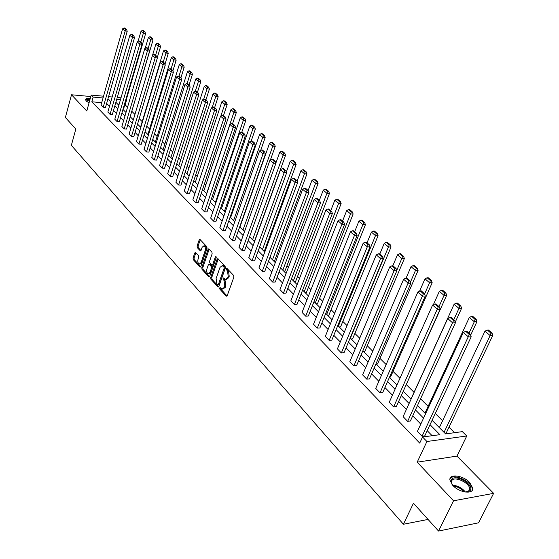 <?xml version="1.0" encoding="UTF-8"?>
<svg xmlns="http://www.w3.org/2000/svg" width="559" height="559" viewBox="0 0 559 559"><rect width="100%" height="100%" fill="white"/><g stroke="black" fill="none" stroke-linecap="round" stroke-linejoin="round"><path stroke-width="0.84" d="M219.666 287.927L219.827 289.108L226.199 296.165L227.171 295.809L233.858 277.145L233.613 275.44L226.947 268.369L226.451 268.76L226.619 269.941L227.45 270.836L228.212 276.251L227.653 277.809L225.41 279.577L223.537 277.998L223.048 278.382L223.209 279.563L224.033 280.464L224.788 285.866L224.236 287.41L222.028 289.157L220.148 287.55L219.666 287.927M220.644 288.018L220.84 289.08L227.087 295.997M227.45 268.823L228.47 270.822L227.45 270.836M224.033 278.459L225.053 280.443L224.033 280.464M89.035 102.898L86.219 100.997L85.52 99.67C85.674 98.489 87.267 98.035 90.313 98.307M469.7 482.515L472.767 488.161C473.641 494.638 459.365 492.738 452.839 485.45L449.883 479.915C449.108 473.459 463.131 475.346 469.7 482.515M493.625 493.352L478.546 522.819L438.542 531.05L453.531 500.794L493.625 493.352L456.962 456.102L466.758 435.978L426.915 441.505L422.562 437.012L439.905 434.671L430.032 424.686M90.81 96.532L71.517 94.778L86.778 111.003L91.215 95.079L103.534 96.204M438.542 531.05L413.45 503.24L403.416 524.258L71.349 145.34L75.835 129.059L65.375 117.467L71.517 94.778M195.657 252.57L194.763 252.968L193.044 258.027L193.26 259.649L200.122 267.146L200.786 266.601L207.054 248.336L206.823 246.694L199.863 239.322L199.193 239.888L197.096 246.065L197.313 247.686L200.401 250.935L201.072 250.383L202.12 247.309L203.93 245.813C205.286 246.631 205.698 248.231 205.174 250.607L201.051 262.625L199.283 264.086C197.928 263.268 197.509 261.668 198.033 259.292L198.711 257.308L198.494 255.68L195.657 252.57M456.962 456.102L417.196 462.174L453.531 500.794M417.196 462.174L426.915 441.505M101.71 102.66L91.837 101.794L419.711 443.119L422.562 437.012M91.837 101.794L93.15 97.084L91.215 95.079M210.708 277.585L210.939 279.248L218.129 287.095L218.814 286.557L225.361 268.02L225.123 266.336L217.828 258.607L217.13 259.173L210.708 277.585L211.714 277.571L211.945 279.227L218.73 286.739M208.766 276.831L202.002 269.333L201.778 267.698L208.06 249.419L208.745 248.853L211.917 252.158L212.147 253.814L209.562 261.284L209.786 262.933L211.987 265.225L212.672 264.666L215.383 256.867L215.872 256.476L216.207 257.755L209.695 276.46L208.766 276.831L209.499 276.824M403.416 524.258L428.061 519.43M130.387 115.979L153.005 40.059L150.72 39.766L148.107 48.619M243.822 230.986L244.751 230.993M263.275 250.544L264.554 250.544L296.137 164.472L293.643 164.325L262.409 249.67M283.665 271.052L284.957 271.031L318.078 183.541L315.549 183.422L282.798 270.179M305.067 292.574L306.381 292.539L341.144 203.588L338.593 203.504L304.215 291.714M327.567 315.206L328.888 315.143L365.432 224.704L362.861 224.655L326.715 314.347M351.248 339.013L352.582 338.936L391.041 246.959L388.449 246.952L350.402 338.16M376.193 364.105L377.542 364L418.083 270.465L415.463 270.5L410.467 282.05M403.584 390.475L446.676 295.32L444.035 295.404L439.004 306.611M454.579 432.694L449.01 427.146M442.602 420.759L435.279 413.471M428.124 406.344L420.55 398.805M414.051 392.334L406.442 384.753M399.951 378.289L393.026 371.4M386.157 364.559L379.966 358.396M372.755 351.213L367.256 345.741M359.716 338.23L354.881 333.423M347.034 325.604L342.828 321.418M334.687 313.306L331.082 309.721M322.669 301.343L319.629 298.317M310.958 289.681L308.463 287.2M299.554 278.326L297.577 276.356M288.437 267.258L286.949 265.777M277.599 256.462L276.579 255.449M267.027 245.939L266.454 245.366M232.677 211.735L232.167 211.232M223.516 202.617L222.727 201.834M214.565 193.707L213.503 192.645M205.81 184.987L204.496 183.673M197.25 176.462L195.685 174.904M188.872 168.119L187.076 166.33M180.676 159.958L178.656 157.945M172.654 151.971L170.418 149.742M164.793 144.145L162.355 141.713M157.107 136.487L154.466 133.86M149.567 128.982L146.744 126.173M142.189 121.631L139.184 118.648M134.943 114.42L131.91 111.402M127.592 107.097L124.832 104.687M119.151 104.191L117.607 104.051M444.859 433.155L446.229 432.973L492.786 335.4L490.124 335.568L444.056 432.345M389.511 377.129L390.531 377.039L432.177 282.714L429.55 282.777L424.595 294.02M363.553 351.394L364.894 351.297L404.374 258.551L401.767 258.565L396.743 270.409M339.257 326.952L340.585 326.882L378.066 235.681L375.48 235.653L338.405 326.1M316.177 303.747L317.491 303.698L353.127 214.006L350.57 213.943L315.325 302.887M294.237 281.68L295.536 281.652L329.461 193.435L326.924 193.337L293.377 280.814M273.344 260.676L274.63 260.662L306.968 173.884L304.459 173.758L272.485 259.802M253.437 240.649L254.708 240.656L285.565 155.283L283.085 155.123L252.57 239.776M234.431 221.539L234.836 221.546M123.099 108.949L123.574 108.991L145.606 33.624L143.328 33.323L140.77 42.114M432.079 420.305L445.6 433.903L462.37 431.639L466.758 435.978M126.257 99.816L126.551 100.103L126.187 100.068M125.202 104.722L126.551 100.103M115.881 102.318L118.836 105.288M122.952 109.431L126.006 112.499M130.177 116.698L133.322 119.857M137.549 124.112L140.798 127.375M145.074 131.679L148.428 135.047M152.761 139.408L156.22 142.887M160.615 147.303L164.185 150.902M168.636 155.374L172.326 159.084M176.84 163.619L180.648 167.455M185.225 172.053L189.159 176.008M193.791 180.669L197.858 184.756M202.561 189.487L206.76 193.707M211.526 198.508L215.865 202.868M220.7 207.731L225.193 212.245M230.098 217.178L234.731 221.846M239.713 226.849L244.507 231.671M249.559 236.75L254.52 241.74M259.649 246.896L264.777 252.06M269.99 257.294L275.294 262.632M280.583 267.95L286.075 273.477M291.449 278.878L297.136 284.594M302.594 290.086L308.477 296.004M314.025 301.587L320.125 307.716M325.764 313.382L332.074 319.734M337.811 325.506L344.351 332.081M350.186 337.943L356.963 344.763M362.896 350.731L369.925 357.802M375.969 363.874L383.257 371.204M389.399 377.381L396.96 384.99M403.221 391.279L411.068 399.175M417.44 405.582L425.588 413.772M120.499 99.558L116.775 99.216M108.572 96.665L112.163 96.993M117.278 97.462L121.003 97.804M103.038 97.979L93.15 97.084M423.561 418.139L415.449 409.929M409.097 403.5L401.285 395.59M395.052 389.281L387.52 381.657M381.392 375.459L374.132 368.108M368.115 362.022L361.114 354.937M355.203 348.949L348.446 342.115M342.632 336.232L336.12 329.635M330.404 323.857L324.115 317.491M318.49 311.796L312.418 305.654M306.891 300.057L301.022 294.125M295.585 288.619L289.918 282.882M284.566 277.46L279.088 271.926M273.819 266.587L268.53 261.235M263.338 255.98L258.223 250.809M253.115 245.632L248.168 240.629M243.13 235.535L238.351 230.699M233.389 225.675L228.771 220.994M223.879 216.047L219.407 211.519M214.586 206.641L210.254 202.26M205.502 197.453L201.317 193.211M196.628 188.474L192.576 184.372M187.957 179.691L184.03 175.722M179.474 171.11L175.673 167.267M171.18 162.711L167.497 158.987M163.06 154.501L159.497 150.895M155.123 146.458L151.671 142.971M147.345 138.59L144.005 135.208M139.736 130.89L136.501 127.613M132.287 123.35L129.15 120.178M124.985 115.965L121.946 112.89M117.837 108.725L114.888 105.749M110.829 101.64L107.978 98.747M432.149 435.72L427.223 430.689M420.787 424.12L412.717 415.882M406.4 409.433L398.63 401.495M392.425 395.164L384.934 387.513M378.841 381.294L371.616 373.922M365.628 367.815L358.668 360.702M352.785 354.692L346.063 347.838M340.277 341.933L333.793 335.309M328.105 329.503L321.844 323.116M316.254 317.407L310.21 311.237M304.711 305.619L298.869 299.659M293.454 294.132L287.815 288.374M282.491 282.938L277.04 277.376M271.793 272.016L266.524 266.643M261.36 261.367L256.274 256.169M251.18 250.977L246.26 245.953M241.243 240.831L236.485 235.975M231.545 230.93L226.947 226.234M222.077 221.259L217.619 216.717M212.825 211.819L208.514 207.417M203.783 202.589L199.612 198.333M194.944 193.568L190.912 189.445M186.308 184.749L182.402 180.76M177.86 176.127L174.08 172.263M169.601 167.693L165.932 163.948M161.516 159.441L157.966 155.814M153.606 151.363L150.168 147.856M145.864 143.46L142.531 140.064M138.283 135.718L135.054 132.427M130.862 128.144L127.732 124.957M123.588 120.723L120.562 117.635M116.468 113.449L113.533 110.458M109.487 106.329L106.643 103.422M127.228 31.206L105.497 107.454L103.205 107.258L101.039 105.022L122.603 28.844L124.909 30.899L127.228 31.206L126.558 29.508L124.943 28.076L124.014 27.95L125.628 29.382L126.558 29.508M134.53 37.684L112.359 114.511L110.06 114.329L107.852 112.045L129.842 35.294L132.19 37.383L134.53 37.684L133.853 35.972L132.203 34.511L131.267 34.392L132.916 35.853L133.853 35.972M141.979 44.308L119.367 121.715L117.055 121.541L114.798 119.214L137.228 41.869L139.624 44.007L141.979 44.308L141.294 42.575L139.61 41.086L138.674 40.968L140.351 42.456L141.294 42.575M149.581 51.065L126.516 129.073L124.189 128.898L121.883 126.523L144.767 48.591L147.22 50.778L149.581 51.065L148.897 49.318L147.178 47.794L146.234 47.676L147.953 49.206L148.897 49.318M157.352 57.968L133.818 136.578L131.47 136.417L129.122 133.992L152.467 55.453L154.969 57.682L157.352 57.968L156.66 56.207L154.906 54.649L153.956 54.537L155.709 56.096L156.66 56.207M165.289 65.019L141.266 144.243L138.912 144.089L136.508 141.609L160.335 62.461L162.893 64.746L165.289 65.019L164.598 63.244L162.802 61.651L161.844 61.539L163.64 63.132L164.598 63.244M173.402 72.223L148.876 152.069L146.507 151.922L144.054 149.393L168.378 69.63L170.991 71.957L173.402 72.223L172.703 70.434L170.865 68.806L169.908 68.701L171.739 70.322L172.703 70.434M181.689 79.588L156.646 160.063L154.263 159.93L151.755 157.345L176.595 76.946L179.264 79.329L181.689 79.588L180.99 77.778L179.111 76.115L178.146 76.01L180.019 77.68L180.99 77.778M190.165 87.12L164.584 168.224L162.187 168.105L159.629 165.464L184.994 84.437L187.726 86.869L190.165 87.12L189.459 85.296L187.544 83.591L186.566 83.494L188.481 85.192L189.459 85.296M198.829 94.82L172.703 176.567L170.285 176.462L167.672 173.758L193.589 92.088L196.384 94.576L198.829 94.82L198.124 92.976L196.16 91.236L195.182 91.138L197.138 92.878L198.124 92.976M207.696 102.695L180.997 185.099L178.566 185.001L175.889 182.241L202.372 99.914L205.23 102.465L207.696 102.695L206.984 100.837L204.978 99.055L203.993 98.964L205.998 100.739L206.984 100.837M216.766 110.752L189.473 193.819L187.027 193.735L184.295 190.912L211.358 107.922L214.286 110.528L216.766 110.752L216.047 108.872L213.999 107.055L213.007 106.965L215.054 108.788L216.047 108.872M226.046 118.997L198.145 202.735L195.685 202.665L192.89 199.78L220.56 116.118L223.551 118.787L226.046 118.997L225.326 117.104L223.223 115.238L222.23 115.154L224.327 117.02L225.326 117.104M235.549 127.438L207.012 211.861L204.538 211.798L201.68 208.849L229.973 124.51L233.04 127.242L235.549 127.438L234.822 125.523L232.67 123.623L231.671 123.539L233.823 125.447L234.822 125.523M245.282 136.082L216.088 221.189L213.601 221.147L210.673 218.129L239.615 133.098L242.753 135.893L245.282 136.082L244.549 134.153L242.347 132.197L241.334 132.12L243.535 134.076L244.549 134.153M255.246 144.935L225.375 230.741L222.873 230.713L219.876 227.618L249.489 141.895L252.703 144.76L255.246 144.935L254.506 142.985L252.256 140.987L251.243 140.91L253.493 142.915L254.506 142.985M265.455 154.005L234.878 240.524L232.369 240.503L229.302 237.337L259.607 150.909L262.898 153.844L265.455 154.005L264.714 152.034L262.402 149.987L261.381 149.917L263.694 151.971L264.714 152.034M275.915 163.305L244.618 250.537L242.089 250.53L238.945 247.295L269.969 160.147L273.351 163.151L275.915 163.305L275.175 161.313L272.806 159.21L271.779 159.147L274.148 161.251L275.175 161.313M286.641 172.829L254.59 260.787L252.046 260.801L248.825 257.482L280.597 169.615L284.063 172.696L286.641 172.829L285.894 170.823L283.469 168.664L282.435 168.608L284.859 170.768L285.894 170.823M297.64 182.604L264.805 271.297L262.248 271.332L258.95 267.929L291.498 179.32L295.047 182.486L297.64 182.604L296.892 180.571L294.397 178.363L293.363 178.314L295.851 180.522L296.892 180.571M308.924 192.631L275.273 282.064L272.701 282.12L269.326 278.634L302.671 189.277L306.318 192.527L308.924 192.631L308.17 190.577L305.612 188.313L304.571 188.264L307.129 190.535L308.17 190.577M320.503 202.917L286.005 293.105L283.427 293.175L279.961 289.604L314.144 199.5L317.882 202.826L320.503 202.917L319.741 200.842L317.121 198.515L316.073 198.48L318.693 200.807L319.741 200.842M332.388 213.475L297.018 304.424L294.418 304.515L290.862 300.854L325.911 209.988L329.754 213.405L332.388 213.475L331.627 211.379L328.93 208.989L327.881 208.961L330.572 211.351L331.627 211.379M344.589 224.313L308.309 316.038L305.696 316.156L302.049 312.39L337.999 220.756L341.94 224.264L344.589 224.313L343.827 222.196L341.06 219.743L339.998 219.722L342.765 222.175L343.827 222.196M357.124 235.451L319.895 327.958L317.274 328.098L313.529 324.234L350.416 231.817L354.462 235.423L357.124 235.451L356.356 233.313L353.512 230.79L352.45 230.776L355.293 233.299L356.356 233.313M370.009 246.896L331.794 340.193L329.153 340.354L325.31 336.392L363.168 243.179L367.333 246.889L370.009 246.896L369.233 244.737L366.313 242.145L365.244 242.138L368.164 244.73L369.233 244.737M383.25 258.663L344.009 352.757L341.353 352.939L337.412 348.872L376.284 254.862L380.56 258.677L383.25 258.663L382.475 256.476L379.47 253.814L378.394 253.814L381.399 256.476L382.475 256.476M396.862 270.759L356.558 365.663L353.889 365.872L349.836 361.694L389.763 266.874L394.165 270.801L396.862 270.759L396.086 268.551L392.998 265.811L391.922 265.818L395.003 268.565L396.086 268.551M410.872 283.203L369.45 378.925L366.774 379.163L362.602 374.865L403.633 279.234L408.161 283.266L410.872 283.203L410.089 280.967L406.917 278.151L405.834 278.172L409.006 280.995L410.089 280.967M425.294 296.018L382.712 392.558L380.015 392.83L375.732 388.407L417.908 291.952L422.569 296.102L425.294 296.018L424.505 293.754L421.234 290.855L420.151 290.883L423.415 293.789L424.505 293.754M440.136 309.204L396.345 406.582L393.641 406.882L389.232 402.333L432.603 305.039L437.404 309.323L440.136 309.204L439.346 306.919L435.978 303.928L434.888 303.97L438.256 306.961L439.346 306.919M455.424 322.788L410.369 421.004L407.651 421.339L403.116 416.658L447.738 318.525L452.685 322.934L455.424 322.788L454.635 320.475L451.169 317.4L450.072 317.456L453.538 320.531L454.635 320.475M471.188 336.791L424.805 435.852L422.08 436.216L417.405 431.401L463.334 332.423L468.435 336.965L471.188 336.791L470.392 334.45L466.814 331.277L465.717 331.347L469.294 334.52L470.392 334.45M222.789 289.136L225.256 287.389L224.236 287.41M225.053 280.443L225.808 285.845L225.256 287.389M226.164 279.57L228.673 277.788L227.653 277.809M228.47 270.822L229.225 276.237L228.673 277.788M218.241 258.943L211.714 277.571M217.71 284.769L218.38 284.51L224.117 268.25L223.949 267.076L222.251 265.602L220.008 267.384L216.116 278.473L216.857 283.818L217.71 284.769M218.059 284.887L219.394 284.489L218.38 284.51M222.531 265.595L224.096 266.126L224.97 267.062L225.13 268.243L219.394 284.489M209.611 276.649L203.001 269.319L202.002 269.333M209.164 249.202L202.777 267.684L203.001 269.319M212.21 265.218L213.685 264.659L216.277 257.21M206.893 268.991C206.362 271.394 206.788 273.016 208.186 273.854L209.988 272.394L211.463 268.138L211.239 266.482L209.038 264.197L208.36 264.749L206.893 268.991M208.773 273.847L210.995 272.38L209.988 272.394M209.835 264.19L212.245 266.475L212.476 268.131L210.995 272.38M199.843 264.079L202.058 262.618L201.051 262.625M204.384 245.813L204.936 245.813C206.292 246.631 206.704 248.231 206.173 250.607L202.058 262.618M200.283 239.671L198.096 246.065L198.312 247.686L200.981 250.586M195.839 252.773L194.043 258.027L194.259 259.642L200.709 266.783M439.353 427.621L485.002 331.103L487.364 330.041L490.949 333.164L492.018 333.094L488.426 329.978L487.364 330.041M490.949 333.164L490.124 335.568L485.002 331.103M492.018 333.094L492.786 335.4M422.08 436.216L469.294 334.52M465.717 331.347L463.334 332.423M470.636 335.169L476.96 321.642L474.305 321.781L468.98 333.199M424.966 413.15L469.336 317.449L471.649 316.394L475.129 319.42L476.191 319.364L472.711 316.338L471.649 316.394M475.129 319.42L474.305 321.781L469.336 317.449M476.191 319.364L476.96 321.642M455.222 322.187L461.594 308.288L458.953 308.4L453.775 319.713M410.977 399.084L454.125 304.194L456.389 303.139L459.777 306.08L460.833 306.039L457.451 303.097L456.389 303.139M459.777 306.08L458.953 308.4L454.125 304.194M460.833 306.039L461.594 308.288M407.651 421.339L453.538 320.531M450.072 317.456L447.738 318.525M393.641 406.882L438.256 306.961M434.888 303.97L432.603 305.039M452.776 485.387L451.057 482.151L451.427 479.559C454.844 473.522 474.423 484.646 470.315 490.341L469.853 490.907L465.2 492.025M466.597 492.053L468.882 491.068L469.707 488.88C469.812 482.906 454.425 475.765 451.826 480.558L451.392 482.277L451.951 484.227M471.985 490.62L472.208 489.09C472.32 481.69 453.279 472.851 450.037 478.763M86.589 101.347L87.574 99.565L89.999 99.432M89.817 100.082L87.847 100.229L86.757 101.486M90.104 99.055L86.771 99.16L85.541 99.858M433.393 304.676L439.346 291.316L441.568 290.268L444.859 293.126L445.914 293.091L442.623 290.24L441.568 290.268M444.859 293.126L444.035 295.404L439.346 291.316M445.914 293.091L446.676 295.32M380.015 392.83L423.415 293.789M420.151 290.883L417.908 291.952M419.585 291.155L424.994 278.801L427.174 277.76L430.367 280.534L431.415 280.513L428.222 277.739L427.174 277.76M430.367 280.534L429.55 282.777L424.994 278.801M431.415 280.513L432.177 282.714M366.774 379.163L409.006 280.995M405.834 278.172L403.633 279.234M406.079 278.165L411.033 266.636L413.171 265.602L416.28 268.299L417.328 268.285L414.219 265.588L413.171 265.602M416.28 268.299L415.463 270.5L411.033 266.636M417.328 268.285L418.083 270.465M353.889 365.872L395.003 268.565M391.922 265.818L389.763 266.874M392.816 265.811L397.456 254.806L399.559 253.779L402.578 256.399L403.619 256.399L400.6 253.772L399.559 253.779M402.578 256.399L401.767 258.565L397.456 254.806M403.619 256.399L404.374 258.551M341.353 352.939L381.399 256.476M378.394 253.814L376.284 254.862M379.778 254.086L384.25 243.298L386.311 242.271L389.253 244.828L390.294 244.828L387.352 242.278L386.311 242.271M389.253 244.828L388.449 246.952L384.25 243.298M390.294 244.828L391.041 246.959M329.153 340.354L368.164 244.73M365.244 242.138L363.168 243.179M367.039 242.788L371.4 232.097L373.426 231.077L376.284 233.557L377.318 233.571L374.453 231.091L373.426 231.077M376.284 233.557L375.48 235.653L371.4 232.097M377.318 233.571L378.066 235.681M317.274 328.098L355.293 233.299M352.45 230.776L350.416 231.817M354.637 231.789L358.885 221.189L360.876 220.176L363.657 222.594L364.692 222.615L361.904 220.197L360.876 220.176M363.657 222.594L362.861 224.655L358.885 221.189M364.692 222.615L365.432 224.704M342.555 221.071L346.699 210.568L348.648 209.555L351.366 211.917L352.387 211.945L349.675 209.59L348.648 209.555M351.366 211.917L350.57 213.943L346.699 210.568M352.387 211.945L353.127 214.006M330.781 210.631L334.82 200.22L336.742 199.214L339.39 201.513L340.41 201.547L337.762 199.249L336.742 199.214M339.39 201.513L338.593 203.504L334.82 200.22M340.41 201.547L341.144 203.588M319.308 200.457L323.249 190.13L325.135 189.131L327.714 191.374L328.727 191.416L326.149 189.173L325.135 189.131M327.714 191.374L326.924 193.337L323.249 190.13M328.727 191.416L329.461 193.435M308.121 190.535L311.964 180.298L313.823 179.306L316.338 181.486L317.344 181.535L314.829 179.355L313.823 179.306M316.338 181.486L315.549 183.422L311.964 180.298M317.344 181.535L318.078 183.541M297.102 181.151L300.966 170.712L302.789 169.719L305.242 171.851L306.241 171.906L303.789 169.775L302.789 169.719M305.242 171.851L304.459 173.758L300.966 170.712M306.241 171.906L306.968 173.884M286.341 172.025L290.226 161.355L292.022 160.37L294.418 162.445L295.418 162.508L293.021 160.433L292.022 160.37M294.418 162.445L293.643 164.325L290.226 161.355M295.418 162.508L296.137 164.472M275.846 163.116L279.752 152.223L281.519 151.244L283.853 153.278L284.845 153.341L282.512 151.314L281.519 151.244M283.853 153.278L283.085 155.123L279.752 152.223M284.845 153.341L285.565 155.283M270.409 159.902L275.252 146.311L272.778 146.144L242.955 230.112M239.923 227.059L269.529 143.314L271.269 142.342L273.547 144.32L274.532 144.39L272.254 142.412L271.269 142.342M273.547 144.32L272.778 146.144L269.529 143.314M274.532 144.39L275.252 146.311M260.704 150.294L265.176 137.556L262.716 137.374L233.564 220.665M230.601 217.689L259.544 134.607L261.256 133.643L263.485 135.578L264.463 135.655L262.241 133.72L261.256 133.643M263.485 135.578L262.716 137.374L259.544 134.607M264.463 135.655L265.176 137.556M305.696 316.156L342.765 222.175M339.998 219.722L337.999 220.756M294.418 304.515L330.572 211.351M327.881 208.961L325.911 209.988M283.427 293.175L318.693 200.807M316.073 198.48L314.144 199.5M272.701 282.12L307.129 190.535M304.571 188.264L302.671 189.277M262.248 271.332L295.851 180.522M293.363 178.314L291.498 179.32M252.046 260.801L284.859 170.768M282.435 168.608L280.597 169.615M242.089 250.53L274.148 161.251M271.779 159.147L269.969 160.147M232.369 240.503L263.694 151.971M261.381 149.917L259.607 150.909M222.873 230.713L253.493 142.915M251.243 140.91L249.489 141.895M213.601 221.147L243.535 134.076M241.334 132.12L239.615 133.098M251.215 140.924L255.337 129.01L252.892 128.815L224.39 211.442M221.49 208.521L249.789 126.11L251.48 125.153L253.653 127.04L254.631 127.117L252.458 125.23L251.48 125.153M253.653 127.04L252.892 128.815L249.789 126.11M254.631 127.117L255.337 129.01M204.538 211.798L233.823 125.447M231.671 123.539L229.973 124.51M241.802 132.155L245.729 120.653L243.298 120.451L215.418 202.414M212.581 199.563L240.265 117.809L241.928 116.859L244.052 118.704L245.024 118.781L242.899 116.943L241.928 116.859M244.052 118.704L243.298 120.451L240.265 117.809M245.024 118.781L245.729 120.653M195.685 202.665L224.327 117.02M222.23 115.154L220.56 116.118M232.593 123.616L236.338 112.492L233.914 112.275L206.641 193.589M203.867 190.808L230.958 109.697L232.593 108.746L234.668 110.549L235.632 110.64L233.557 108.837L232.593 108.746M234.668 110.549L233.914 112.275L230.958 109.697M235.632 110.64L236.338 112.492M187.027 193.735L215.054 108.788M213.007 106.965L211.358 107.922M223.509 115.496L227.157 104.512L224.753 104.288L220.903 115.923M195.35 182.234L221.853 101.766L223.467 100.823L225.501 102.583L226.458 102.674L224.432 100.913L223.467 100.823M225.501 102.583L224.753 104.288L221.853 101.766M226.458 102.674L227.157 104.512M178.566 185.001L205.998 100.739M203.993 98.964L202.372 99.914M214.614 107.608L218.185 96.707L215.788 96.476L212.217 107.426M187.013 173.849L212.958 94.01L214.551 93.073L216.529 94.799L217.486 94.89L215.501 93.171L214.551 93.073M216.529 94.799L215.788 96.476L212.958 94.01M217.486 94.89L218.185 96.707M170.285 176.462L197.138 92.878M195.182 91.138L193.589 92.088M205.915 99.886L209.408 89.084L207.026 88.839L203.714 99.125M178.852 165.646L204.259 86.428L205.824 85.499L207.766 87.183L208.717 87.281L206.774 85.597L205.824 85.499M207.766 87.183L207.026 88.839L204.259 86.428M208.717 87.281L209.408 89.084M162.187 168.105L188.481 85.192M186.566 83.494L184.994 84.437M197.404 92.34L200.821 81.621L198.452 81.369L195.343 91.159M170.865 157.617L195.748 79.008L197.292 78.085L199.186 79.734L200.136 79.832L198.235 78.19L197.292 78.085M199.186 79.734L198.452 81.369L195.748 79.008M200.136 79.832L200.821 81.621M154.263 159.93L180.019 77.68M178.146 76.01L176.595 76.946M189.075 84.954L192.422 74.319L190.067 74.061L187.09 83.55M163.046 149.749L187.419 71.748L188.942 70.832L190.801 72.446L191.737 72.551L189.878 70.937L188.942 70.832M190.801 72.446L190.067 74.061L187.419 71.748M191.737 72.551L192.422 74.319M146.507 151.922L171.739 70.322M169.908 68.701L168.378 69.63M180.927 77.722L184.204 67.171L181.864 66.905L179.013 76.108M155.388 142.049L179.271 64.648L180.767 63.733L182.59 65.312L183.527 65.424L181.703 63.845L180.767 63.733M182.59 65.312L181.864 66.905L179.271 64.648M183.527 65.424L184.204 67.171M138.912 144.089L163.64 63.132M161.844 61.539L160.335 62.461M172.878 70.874L176.155 60.183L173.828 59.904L171.054 68.974M147.883 134.502L171.292 57.696L172.773 56.787L174.548 58.332L175.484 58.443L173.702 56.899L172.773 56.787M174.548 58.332L173.828 59.904L171.292 57.696M175.484 58.443L176.155 60.183M131.47 136.417L155.709 56.096M153.956 54.537L152.467 55.453M164.982 64.222L168.28 53.336L165.967 53.049L163.249 62.049M140.54 127.117L163.48 50.883L164.94 49.982L166.68 51.498L167.609 51.61L165.862 50.1L164.94 49.982M166.68 51.498L165.967 53.049L163.48 50.883M167.609 51.61L168.28 53.336M124.189 128.898L147.953 49.206M146.234 47.676L144.767 48.591M157.247 57.696L160.566 46.628L158.26 46.341L155.598 55.264M152.488 55.439L155.828 44.217L157.268 43.322L158.973 44.804L159.895 44.923L158.19 43.434L157.268 43.322M158.973 44.804L158.26 46.341L155.828 44.217M159.895 44.923L160.566 46.628M117.055 121.541L140.351 42.456M138.674 40.968L137.228 41.869M145.214 48.312L148.331 37.684L149.756 36.796L151.426 38.25L152.341 38.368L150.671 36.915L149.756 36.796M151.426 38.25L150.72 39.766L148.331 37.684M152.341 38.368L153.005 40.059M110.06 114.329L132.916 35.853M131.267 34.392L129.842 35.294M138.073 41.338L140.994 31.29L142.398 30.403L144.033 31.828L144.942 31.947L143.307 30.521L142.398 30.403M144.033 31.828L143.328 33.323L140.994 31.29M144.942 31.947L145.606 33.624M103.205 107.258L125.628 29.382M124.014 27.95L122.603 28.844M220.84 289.08L219.827 289.108M227.639 269.927L226.619 269.941M224.229 279.542L223.209 279.563M225.808 285.845L224.788 285.866M229.225 276.237L228.212 276.251M226.989 296.144L226.199 296.165M218.143 259.166L217.13 259.173M218.625 286.9L217.856 286.921M211.945 279.227L210.939 279.248M225.13 268.243L224.117 268.25M224.97 267.062L223.949 267.076M224.096 266.126L223.083 266.14M202.777 267.684L201.778 267.698M209.066 249.419L208.06 249.419M213.685 264.659L212.672 264.666M216.207 256.867L215.383 256.867M212.476 268.131L211.463 268.138M212.245 266.475L211.239 266.482M210.303 264.351L209.297 264.358M206.173 250.607L205.174 250.607M200.849 250.781L200.164 250.781M198.312 247.686L197.313 247.686M198.096 246.065L197.096 246.065M200.192 239.895L199.193 239.888M200.583 266.971L199.87 266.978M194.259 259.642L193.26 259.649M194.043 258.027L193.044 258.027M195.755 252.961L194.763 252.968M452.664 485.24C457.793 485.673 462.034 487.937 465.381 492.039M464.229 491.836C461.28 488.629 457.695 486.714 453.489 486.092M472.767 488.161L472.215 489.251M223.265 265.588L222.251 265.602M210.051 264.19L209.038 264.197M204.936 245.813L203.93 245.813M468.882 491.068L469.853 490.907M468.449 491.403L469.707 488.88"/></g></svg>
